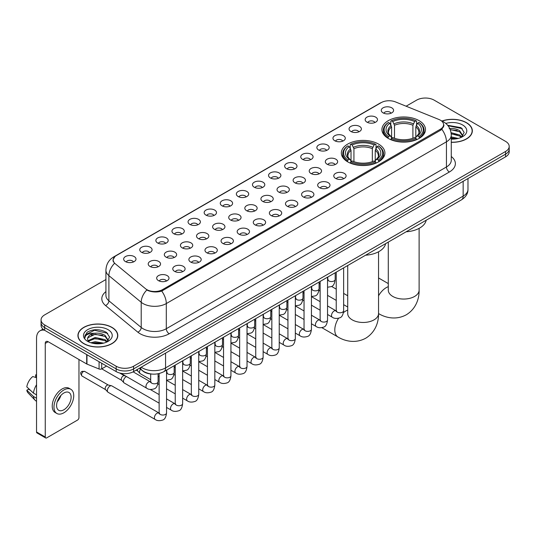 <?xml version="1.0" encoding="UTF-8"?>
<svg xmlns="http://www.w3.org/2000/svg" width="536" height="536" viewBox="0 0 536 536"><rect width="100%" height="100%" fill="white"/><g stroke="black" fill="none" stroke-linecap="round" stroke-linejoin="round"><path stroke-width="0.8" d="M378.53 144.077A21.782 12.576 0 0 0 354.792 141.35A21.782 12.576 0 0 0 341.345 152.968A21.782 12.576 0 0 0 347.73 161.859A21.782 12.576 0 0 0 371.468 164.586A21.782 12.576 0 0 0 384.915 152.968A21.782 12.576 0 0 0 378.53 144.077M419.105 120.654A21.782 12.576 0 0 0 395.367 117.927A21.782 12.576 0 0 0 381.92 129.544A21.782 12.576 0 0 0 388.298 138.435A21.782 12.576 0 0 0 412.037 141.162A21.782 12.576 0 0 0 425.483 129.544A21.782 12.576 0 0 0 419.105 120.654M366.966 122.161A6.164 3.558 180 0 1 365.746 121.156A6.164 3.558 180 0 1 367.783 116.734A6.164 3.558 180 0 1 375.682 117.129A6.164 3.558 180 0 1 376.909 121.156A6.164 3.558 180 0 1 366.966 122.161M374.932 122.53A3.698 2.137 0 0 0 373.94 121.491A3.698 2.137 0 0 0 370.296 120.948A3.698 2.137 0 0 0 367.716 122.53M350.866 131.461A6.164 3.558 180 0 1 349.646 130.449A6.164 3.558 180 0 1 351.683 126.027A6.164 3.558 180 0 1 359.582 126.422A6.164 3.558 180 0 1 360.808 130.449A6.164 3.558 180 0 1 350.866 131.461M358.832 131.829A3.698 2.137 0 0 0 357.84 130.784A3.698 2.137 0 0 0 354.195 130.248A3.698 2.137 0 0 0 351.616 131.829M334.766 140.754A6.164 3.558 180 0 1 333.546 139.749A6.164 3.558 180 0 1 335.583 135.32A6.164 3.558 180 0 1 343.482 135.722A6.164 3.558 180 0 1 344.708 139.749A6.164 3.558 180 0 1 334.766 140.754M342.732 141.122A3.698 2.137 0 0 0 341.74 140.084A3.698 2.137 0 0 0 338.095 139.541A3.698 2.137 0 0 0 335.516 141.122M318.665 150.047A6.164 3.558 180 0 1 317.446 149.042A6.164 3.558 180 0 1 319.483 144.62A6.164 3.558 180 0 1 327.382 145.015A6.164 3.558 180 0 1 328.608 149.042A6.164 3.558 180 0 1 318.665 150.047M326.632 150.415A3.698 2.137 0 0 0 325.64 149.376A3.698 2.137 0 0 0 321.995 148.834A3.698 2.137 0 0 0 319.416 150.415M302.565 159.346A6.164 3.558 180 0 1 301.346 158.334A6.164 3.558 180 0 1 303.383 153.912A6.164 3.558 180 0 1 311.282 154.308A6.164 3.558 180 0 1 312.508 158.334A6.164 3.558 180 0 1 302.565 159.346M310.532 159.715A3.698 2.137 0 0 0 309.54 158.669A3.698 2.137 0 0 0 305.895 158.133A3.698 2.137 0 0 0 303.316 159.715M286.465 168.639A6.164 3.558 180 0 1 285.246 167.634A6.164 3.558 180 0 1 287.283 163.205A6.164 3.558 180 0 1 295.182 163.607A6.164 3.558 180 0 1 296.408 167.634A6.164 3.558 180 0 1 286.465 168.639M294.432 169.008A3.698 2.137 0 0 0 293.44 167.969A3.698 2.137 0 0 0 289.795 167.426A3.698 2.137 0 0 0 287.216 169.008M270.365 177.932A6.164 3.558 180 0 1 269.146 176.927A6.164 3.558 180 0 1 271.183 172.505A6.164 3.558 180 0 1 279.089 172.9A6.164 3.558 180 0 1 280.308 176.927A6.164 3.558 180 0 1 270.365 177.932M278.331 178.3A3.698 2.137 0 0 0 277.34 177.262A3.698 2.137 0 0 0 273.695 176.719A3.698 2.137 0 0 0 271.115 178.3M254.265 187.232A6.164 3.558 180 0 1 253.046 186.22A6.164 3.558 180 0 1 255.082 181.798A6.164 3.558 180 0 1 262.988 182.193A6.164 3.558 180 0 1 264.208 186.22A6.164 3.558 180 0 1 254.265 187.232M262.231 187.6A3.698 2.137 0 0 0 261.24 186.555A3.698 2.137 0 0 0 257.595 186.019A3.698 2.137 0 0 0 255.015 187.6M238.165 196.524A6.164 3.558 180 0 1 236.946 195.519A6.164 3.558 180 0 1 238.982 191.091A6.164 3.558 180 0 1 246.888 191.493A6.164 3.558 180 0 1 248.108 195.519A6.164 3.558 180 0 1 238.165 196.524M246.131 196.893A3.698 2.137 0 0 0 245.14 195.854A3.698 2.137 0 0 0 241.495 195.312A3.698 2.137 0 0 0 238.915 196.893M222.065 205.817A6.164 3.558 180 0 1 220.845 204.812A6.164 3.558 180 0 1 222.889 200.39A6.164 3.558 180 0 1 230.788 200.786A6.164 3.558 180 0 1 232.008 204.812A6.164 3.558 180 0 1 222.065 205.817M230.031 206.186A3.698 2.137 0 0 0 229.04 205.147A3.698 2.137 0 0 0 225.395 204.605A3.698 2.137 0 0 0 222.815 206.186M205.965 215.117A6.164 3.558 180 0 1 204.745 214.105A6.164 3.558 180 0 1 206.789 209.683A6.164 3.558 180 0 1 214.688 210.079A6.164 3.558 180 0 1 215.907 214.105A6.164 3.558 180 0 1 205.965 215.117M213.938 215.485A3.698 2.137 0 0 0 212.939 214.447A3.698 2.137 0 0 0 209.295 213.904A3.698 2.137 0 0 0 206.715 215.485M189.865 224.41A6.164 3.558 180 0 1 188.645 223.405A6.164 3.558 180 0 1 190.689 218.983A6.164 3.558 180 0 1 198.588 219.378A6.164 3.558 180 0 1 199.807 223.405A6.164 3.558 180 0 1 189.865 224.41M197.838 224.778A3.698 2.137 0 0 0 196.839 223.74A3.698 2.137 0 0 0 193.195 223.197A3.698 2.137 0 0 0 190.615 224.778M173.765 233.703A6.164 3.558 180 0 1 172.545 232.698A6.164 3.558 180 0 1 174.589 228.276A6.164 3.558 180 0 1 182.488 228.671A6.164 3.558 180 0 1 183.707 232.698A6.164 3.558 180 0 1 173.765 233.703M181.738 234.071A3.698 2.137 0 0 0 180.739 233.033A3.698 2.137 0 0 0 177.101 232.49A3.698 2.137 0 0 0 174.515 234.071M157.664 243.002A6.164 3.558 180 0 1 156.445 241.991A6.164 3.558 180 0 1 158.489 237.569A6.164 3.558 180 0 1 166.388 237.964A6.164 3.558 180 0 1 167.607 241.991A6.164 3.558 180 0 1 157.664 243.002M165.637 243.371A3.698 2.137 0 0 0 164.639 242.332A3.698 2.137 0 0 0 161.001 241.79A3.698 2.137 0 0 0 158.415 243.371M141.564 252.295A6.164 3.558 180 0 1 140.345 251.29A6.164 3.558 180 0 1 142.388 246.868A6.164 3.558 180 0 1 150.288 247.264A6.164 3.558 180 0 1 151.507 251.29A6.164 3.558 180 0 1 141.564 252.295M149.537 252.664A3.698 2.137 0 0 0 148.539 251.625A3.698 2.137 0 0 0 144.901 251.083A3.698 2.137 0 0 0 142.321 252.664M125.464 261.588A6.164 3.558 180 0 1 124.245 260.583A6.164 3.558 180 0 1 126.288 256.161A6.164 3.558 180 0 1 134.188 256.556A6.164 3.558 180 0 1 135.407 260.583A6.164 3.558 180 0 1 125.464 261.588M133.437 261.963A3.698 2.137 0 0 0 132.439 260.918A3.698 2.137 0 0 0 128.801 260.375A3.698 2.137 0 0 0 126.221 261.963M383.066 112.868A6.164 3.558 180 0 1 381.846 111.863A6.164 3.558 180 0 1 383.883 107.434A6.164 3.558 180 0 1 391.783 107.837A6.164 3.558 180 0 1 393.009 111.863A6.164 3.558 180 0 1 383.066 112.868M391.032 113.237A3.698 2.137 0 0 0 390.041 112.198A3.698 2.137 0 0 0 386.396 111.656A3.698 2.137 0 0 0 383.816 113.237M327.121 164.224A6.164 3.558 180 0 1 325.901 163.219A6.164 3.558 180 0 1 327.945 158.797A6.164 3.558 180 0 1 335.844 159.192A6.164 3.558 180 0 1 337.064 163.219A6.164 3.558 180 0 1 327.121 164.224M335.094 164.592A3.698 2.137 0 0 0 334.096 163.554A3.698 2.137 0 0 0 330.457 163.011A3.698 2.137 0 0 0 327.871 164.592M311.021 173.523A6.164 3.558 180 0 1 309.801 172.512A6.164 3.558 180 0 1 311.845 168.09A6.164 3.558 180 0 1 319.744 168.485A6.164 3.558 180 0 1 320.964 172.512A6.164 3.558 180 0 1 311.021 173.523M318.994 173.892A3.698 2.137 0 0 0 317.995 172.853A3.698 2.137 0 0 0 314.357 172.311A3.698 2.137 0 0 0 311.771 173.892M294.921 182.816A6.164 3.558 180 0 1 293.701 181.811A6.164 3.558 180 0 1 295.745 177.389A6.164 3.558 180 0 1 303.644 177.785A6.164 3.558 180 0 1 304.863 181.811A6.164 3.558 180 0 1 294.921 182.816M302.894 183.185A3.698 2.137 0 0 0 301.895 182.146A3.698 2.137 0 0 0 298.257 181.604A3.698 2.137 0 0 0 295.678 183.185M278.82 192.109A6.164 3.558 180 0 1 277.601 191.104A6.164 3.558 180 0 1 279.645 186.682A6.164 3.558 180 0 1 287.544 187.077A6.164 3.558 180 0 1 288.763 191.104A6.164 3.558 180 0 1 278.82 192.109M286.794 192.478A3.698 2.137 0 0 0 285.795 191.439A3.698 2.137 0 0 0 282.157 190.896A3.698 2.137 0 0 0 279.578 192.478M262.72 201.409A6.164 3.558 180 0 1 261.501 200.397A6.164 3.558 180 0 1 263.545 195.975A6.164 3.558 180 0 1 271.444 196.37A6.164 3.558 180 0 1 272.663 200.397A6.164 3.558 180 0 1 262.72 201.409M270.693 201.777A3.698 2.137 0 0 0 269.695 200.739A3.698 2.137 0 0 0 266.057 200.196A3.698 2.137 0 0 0 263.478 201.777M246.627 210.702A6.164 3.558 180 0 1 245.401 209.697A6.164 3.558 180 0 1 247.444 205.275A6.164 3.558 180 0 1 255.344 205.67A6.164 3.558 180 0 1 256.563 209.697A6.164 3.558 180 0 1 246.627 210.702M254.593 211.07A3.698 2.137 0 0 0 253.602 210.032A3.698 2.137 0 0 0 249.957 209.489A3.698 2.137 0 0 0 247.377 211.07M230.527 219.995A6.164 3.558 180 0 1 229.301 218.99A6.164 3.558 180 0 1 231.344 214.568A6.164 3.558 180 0 1 239.244 214.963A6.164 3.558 180 0 1 240.463 218.99A6.164 3.558 180 0 1 230.527 219.995M238.493 220.37A3.698 2.137 0 0 0 237.502 219.325A3.698 2.137 0 0 0 233.857 218.782A3.698 2.137 0 0 0 231.277 220.37M214.427 229.294A6.164 3.558 180 0 1 213.201 228.289A6.164 3.558 180 0 1 215.244 223.86A6.164 3.558 180 0 1 223.144 224.262A6.164 3.558 180 0 1 224.363 228.289A6.164 3.558 180 0 1 214.427 229.294M222.393 229.663A3.698 2.137 0 0 0 221.401 228.624A3.698 2.137 0 0 0 217.757 228.081A3.698 2.137 0 0 0 215.177 229.663M198.327 238.587A6.164 3.558 180 0 1 197.101 237.582A6.164 3.558 180 0 1 199.144 233.16A6.164 3.558 180 0 1 207.043 233.555A6.164 3.558 180 0 1 208.263 237.582A6.164 3.558 180 0 1 198.327 238.587M206.293 238.956A3.698 2.137 0 0 0 205.301 237.917A3.698 2.137 0 0 0 201.657 237.374A3.698 2.137 0 0 0 199.077 238.956M182.227 247.88A6.164 3.558 180 0 1 181 246.875A6.164 3.558 180 0 1 183.044 242.453A6.164 3.558 180 0 1 190.943 242.848A6.164 3.558 180 0 1 192.163 246.875A6.164 3.558 180 0 1 182.227 247.88M190.193 248.255A3.698 2.137 0 0 0 189.201 247.21A3.698 2.137 0 0 0 185.556 246.674A3.698 2.137 0 0 0 182.977 248.255M166.126 257.18A6.164 3.558 180 0 1 164.9 256.175A6.164 3.558 180 0 1 166.944 251.746A6.164 3.558 180 0 1 174.843 252.148A6.164 3.558 180 0 1 176.063 256.175A6.164 3.558 180 0 1 166.126 257.18M174.093 257.548A3.698 2.137 0 0 0 173.101 256.51A3.698 2.137 0 0 0 169.456 255.967A3.698 2.137 0 0 0 166.877 257.548M150.026 266.472A6.164 3.558 180 0 1 148.8 265.467A6.164 3.558 180 0 1 150.844 261.045A6.164 3.558 180 0 1 158.743 261.441A6.164 3.558 180 0 1 159.963 265.467A6.164 3.558 180 0 1 150.026 266.472M157.993 266.841A3.698 2.137 0 0 0 157.001 265.802A3.698 2.137 0 0 0 153.356 265.26A3.698 2.137 0 0 0 150.777 266.841M335.583 178.401A6.164 3.558 180 0 1 334.357 177.396A6.164 3.558 180 0 1 336.4 172.974A6.164 3.558 180 0 1 344.3 173.369A6.164 3.558 180 0 1 345.519 177.396A6.164 3.558 180 0 1 335.583 178.401M343.549 178.776A3.698 2.137 0 0 0 342.558 177.731A3.698 2.137 0 0 0 338.913 177.188A3.698 2.137 0 0 0 336.333 178.776M319.483 187.701A6.164 3.558 180 0 1 318.257 186.696A6.164 3.558 180 0 1 320.3 182.267A6.164 3.558 180 0 1 328.2 182.669A6.164 3.558 180 0 1 329.419 186.696A6.164 3.558 180 0 1 319.483 187.701M327.449 188.069A3.698 2.137 0 0 0 326.458 187.03A3.698 2.137 0 0 0 322.813 186.488A3.698 2.137 0 0 0 320.233 188.069M303.383 196.993A6.164 3.558 180 0 1 302.157 195.988A6.164 3.558 180 0 1 304.2 191.566A6.164 3.558 180 0 1 312.099 191.962A6.164 3.558 180 0 1 313.319 195.988A6.164 3.558 180 0 1 303.383 196.993M311.349 197.362A3.698 2.137 0 0 0 310.357 196.323A3.698 2.137 0 0 0 306.713 195.781A3.698 2.137 0 0 0 304.133 197.362M287.283 206.286A6.164 3.558 180 0 1 286.057 205.281A6.164 3.558 180 0 1 288.1 200.859A6.164 3.558 180 0 1 295.999 201.255A6.164 3.558 180 0 1 297.225 205.281A6.164 3.558 180 0 1 287.283 206.286M295.249 206.662A3.698 2.137 0 0 0 294.257 205.616A3.698 2.137 0 0 0 290.613 205.08A3.698 2.137 0 0 0 288.033 206.662M271.183 215.586A6.164 3.558 180 0 1 269.956 214.581A6.164 3.558 180 0 1 272 210.152A6.164 3.558 180 0 1 279.899 210.554A6.164 3.558 180 0 1 281.125 214.581A6.164 3.558 180 0 1 271.183 215.586M279.149 215.954A3.698 2.137 0 0 0 278.157 214.916A3.698 2.137 0 0 0 274.512 214.373A3.698 2.137 0 0 0 271.933 215.954M255.082 224.879A6.164 3.558 180 0 1 253.856 223.874A6.164 3.558 180 0 1 255.9 219.452A6.164 3.558 180 0 1 263.799 219.847A6.164 3.558 180 0 1 265.025 223.874A6.164 3.558 180 0 1 255.082 224.879M263.049 225.247A3.698 2.137 0 0 0 262.057 224.209A3.698 2.137 0 0 0 258.412 223.666A3.698 2.137 0 0 0 255.833 225.247M238.982 234.178A6.164 3.558 180 0 1 237.756 233.167A6.164 3.558 180 0 1 239.8 228.745A6.164 3.558 180 0 1 247.699 229.14A6.164 3.558 180 0 1 248.925 233.167A6.164 3.558 180 0 1 238.982 234.178M246.949 234.547A3.698 2.137 0 0 0 245.957 233.502A3.698 2.137 0 0 0 242.312 232.966A3.698 2.137 0 0 0 239.733 234.547M222.882 243.471A6.164 3.558 180 0 1 221.656 242.466A6.164 3.558 180 0 1 223.7 238.038A6.164 3.558 180 0 1 231.599 238.44A6.164 3.558 180 0 1 232.825 242.466A6.164 3.558 180 0 1 222.882 243.471M230.849 243.84A3.698 2.137 0 0 0 229.857 242.801A3.698 2.137 0 0 0 226.212 242.259A3.698 2.137 0 0 0 223.633 243.84M206.782 252.764A6.164 3.558 180 0 1 205.556 251.759A6.164 3.558 180 0 1 207.6 247.337A6.164 3.558 180 0 1 215.499 247.733A6.164 3.558 180 0 1 216.725 251.759A6.164 3.558 180 0 1 206.782 252.764M214.748 253.133A3.698 2.137 0 0 0 213.757 252.094A3.698 2.137 0 0 0 210.112 251.552A3.698 2.137 0 0 0 207.532 253.133M190.682 262.064A6.164 3.558 180 0 1 189.456 261.052A6.164 3.558 180 0 1 191.499 256.63A6.164 3.558 180 0 1 199.399 257.025A6.164 3.558 180 0 1 200.625 261.052A6.164 3.558 180 0 1 190.682 262.064M198.648 262.432A3.698 2.137 0 0 0 197.657 261.387A3.698 2.137 0 0 0 194.012 260.851A3.698 2.137 0 0 0 191.432 262.432M174.582 271.357A6.164 3.558 180 0 1 173.356 270.352A6.164 3.558 180 0 1 175.399 265.923A6.164 3.558 180 0 1 183.299 266.325A6.164 3.558 180 0 1 184.525 270.352A6.164 3.558 180 0 1 174.582 271.357M182.548 271.725A3.698 2.137 0 0 0 181.557 270.687A3.698 2.137 0 0 0 177.912 270.144A3.698 2.137 0 0 0 175.332 271.725M158.482 280.65A6.164 3.558 180 0 1 157.256 279.645A6.164 3.558 180 0 1 159.299 275.223A6.164 3.558 180 0 1 167.199 275.618A6.164 3.558 180 0 1 168.425 279.645A6.164 3.558 180 0 1 158.482 280.65M166.448 281.018A3.698 2.137 0 0 0 165.457 279.98A3.698 2.137 0 0 0 161.812 279.437A3.698 2.137 0 0 0 159.232 281.018M438.863 119.448A11.095 6.405 180 0 1 440.344 120.165A11.095 6.405 180 0 1 443.594 124.694A11.095 6.405 180 0 1 440.344 129.23L162.522 289.628A11.095 6.405 180 0 1 145.584 288.77L115.186 263.705A11.095 6.405 180 0 1 113.176 260.034A11.095 6.405 180 0 1 116.426 255.505L381.237 102.617A11.095 6.405 180 0 1 395.447 101.9L438.863 119.448M152.077 374.074A12.328 7.115 180 0 1 142.837 371.059L139.414 368.239M451.265 142.308A19.933 11.511 0 0 0 472.337 130.824A19.933 11.511 0 0 0 466.501 122.684A19.933 11.511 0 0 0 441.945 121.022M111.957 327.382A19.933 11.511 0 0 0 90.229 324.883A19.933 11.511 0 0 0 77.928 335.516A19.933 11.511 0 0 0 83.763 343.656A19.933 11.511 0 0 0 105.485 346.149A19.933 11.511 0 0 0 117.793 335.516A19.933 11.511 0 0 0 111.957 327.382M444.029 125.163L441.858 129.337L440.78 130.127L161.704 291.082C157.068 292.415 152.505 292.247 148.023 290.586L146.824 290.003A14.385 9.621 129.5 0 0 141.209 302.284L108.895 275.645A16.442 9.494 180 0 1 105.92 270.198L105.92 295.363A16.442 9.494 0 0 0 108.895 300.81L141.209 327.456A16.442 9.494 0 0 0 143.052 328.722A16.442 9.494 0 0 0 166.301 328.722L446.448 166.977A16.442 9.494 0 0 0 451.265 160.264L451.265 135.099A16.442 9.494 180 0 1 446.448 141.812A14.385 8.308 -120 0 0 441.858 129.337M105.92 279.524L44.676 314.88A12.328 7.115 0 0 0 41.064 319.912L41.064 325.285A12.328 7.115 0 0 0 44.676 330.317L116.165 371.589L116.165 368.909A12.328 7.115 0 0 0 133.605 368.909L505.589 154.14A12.328 7.115 0 0 0 509.2 149.109A12.328 7.115 0 0 1 505.589 154.14L133.605 368.909A12.328 7.115 0 0 1 116.165 368.909L44.676 327.63L116.165 368.909L116.165 366.222A12.328 7.115 0 0 0 133.605 366.222L505.589 151.46A12.328 7.115 0 0 0 509.2 146.422A12.328 7.115 0 0 0 505.589 141.39L434.1 100.118A12.328 7.115 0 0 0 416.66 100.118L406.114 106.208M41.064 322.598A12.328 7.115 0 0 0 44.676 327.63A12.328 7.115 0 0 1 41.064 322.598M451.265 156.505A20.549 11.866 180 0 1 449.356 172.009L169.202 333.754A20.549 11.866 180 0 1 140.144 333.754A20.549 11.866 180 0 1 137.839 332.173L105.525 305.527A4.107 2.747 -50.5 0 0 108.895 300.81L108.895 275.645A14.385 9.621 129.5 0 1 114.469 263.404L112.895 260.027L114.925 256.57M41.064 319.912A12.328 7.115 0 0 0 44.676 324.943L116.165 366.222M116.165 371.589A12.328 7.115 0 0 0 133.605 371.589L505.589 156.827A12.328 7.115 0 0 0 509.2 151.795L509.2 146.422M451.265 142.194A19.725 11.39 0 0 0 472.136 130.824A19.725 11.39 0 0 0 466.353 122.764A19.725 11.39 0 0 0 442.12 121.103M451.265 136.935L458.193 138.422M451.265 138L456.424 138.797M451.071 132.673L459.674 134.992L461.784 137.008M451.205 133.739L459.674 136.057L461.235 137.377M449.175 128.546C453.114 128.131 456.618 128.861 459.674 130.73L462.682 135.461L462.608 136.245M450.193 129.511L459.674 131.796L462.648 135.997M451.265 139.099A14.385 8.308 0 0 0 462.581 136.693A14.385 8.308 0 0 0 462.575 124.948A14.385 8.308 0 0 0 445.805 123.441M461.409 137.296L464.169 132.439L461.014 127.655L447.64 125.277M447.995 125.705L462.287 128.667M450.28 129.746L457.148 130.523M451.225 133.98L457.148 134.784M451.265 138.241L456.27 138.824M83.911 343.569A19.725 11.39 0 0 0 105.411 346.042A19.725 11.39 0 0 0 117.585 335.516A19.725 11.39 0 0 0 111.81 327.463A19.725 11.39 0 0 0 90.309 324.997A19.725 11.39 0 0 0 78.129 335.516A19.725 11.39 0 0 0 83.911 343.569M90.845 342.765L95.2 341.7L103.642 343.12M92.547 343.234L95.2 342.765L101.874 343.489M106.858 341.995L109.625 337.131L106.47 332.347C99.709 328.856 93.264 328.816 87.127 332.226L84.755 336.568L84.983 337.961C85.117 334.833 88.333 333.265 94.624 333.245A10.278 5.929 0 0 0 87.582 338.873A10.278 5.929 0 0 0 88.085 340.702L95.2 337.439L105.123 339.683L107.24 341.7M88.427 341.265L95.2 338.504L105.123 340.755L106.684 342.075M94.624 333.245C98.57 332.829 102.068 333.553 105.123 335.422L108.131 340.159L108.064 340.943M87.589 338.987L87.938 337.727L95.2 334.243L105.123 336.487L108.098 340.688M88.085 340.702L89.311 342.196M108.031 329.647A14.385 8.308 0 0 0 87.69 329.647A14.385 8.308 0 0 0 87.69 341.392A14.385 8.308 0 0 0 108.031 341.392A14.385 8.308 0 0 0 108.031 329.647M84.762 336.662L85.204 334.906L94.47 330.27L107.736 333.365M91.288 335.121L94.47 334.531L102.604 335.221M91.288 339.382L94.47 338.792L102.604 339.482M92.822 343.295L101.719 343.516M387.903 138.208L388.493 136.647A19.564 11.296 0 0 1 388.493 122.443L389.833 123.22A17.675 10.204 0 0 0 389.833 135.869L391.166 136.626L391.595 138.214M391.595 137.564L391.595 126.938L389.833 123.22M390.811 124.901L390.811 121.096L391.394 120.761A19.564 11.296 0 0 1 416.003 120.761L414.656 121.538A17.675 10.204 0 0 0 392.741 121.538L394.496 125.263L394.496 138.255M412.901 138.255L412.901 125.263L414.656 121.538M406.154 231.78A22.606 13.052 0 0 0 426.174 220.222M390.811 139.333A20.388 11.772 0 0 0 416.586 139.333L416.003 138.328A19.564 11.296 0 0 1 391.394 138.328L390.811 139.682M416.586 139.682L416.586 139.333M388.493 122.443L387.903 122.778A20.388 11.772 0 0 0 383.314 130.215A20.388 11.772 0 0 0 387.903 137.658M416.003 120.761L416.586 121.096L416.586 124.901M391.394 138.328L392.741 137.551A17.675 10.204 0 0 0 414.656 137.551L416.003 138.328M389.833 135.869L388.493 136.647M392.741 121.538L391.394 120.761M391.166 125.504A15.805 9.125 0 0 0 391.166 136.626L391.24 136.673C388.995 134.502 388.077 133.029 388.493 132.251A15.209 8.777 0 0 1 391.595 126.938M419.494 137.658A20.388 11.772 0 0 0 424.083 130.215A20.388 11.772 0 0 0 419.494 122.778L418.911 122.443A19.564 11.296 0 0 1 418.911 136.647L419.494 138.208M418.911 136.647L417.564 135.869A17.675 10.204 0 0 0 417.564 123.22L418.911 122.443M417.564 123.22L415.809 126.938L415.809 137.564L416.238 136.626L417.564 135.869M415.809 126.938A15.209 8.777 0 0 1 418.904 132.251C419.32 133.035 418.408 134.509 416.164 136.673L416.238 136.626A15.805 9.125 0 0 0 416.238 125.504M415.809 138.214L415.809 137.564M347.335 161.631L347.918 160.07A19.564 11.296 0 0 1 347.918 145.866L349.264 146.643A17.675 10.204 0 0 0 349.264 159.293L350.591 160.05L351.026 161.638M351.026 160.988L351.026 150.361L349.264 146.643M350.243 148.325L350.243 144.519L350.825 144.184A19.564 11.296 0 0 1 375.435 144.184L374.088 144.961A17.675 10.204 0 0 0 352.172 144.961L353.928 148.686L353.928 161.678M372.332 161.678L372.332 148.686L374.088 144.961M365.586 255.203A22.606 13.052 0 0 0 385.598 243.645M350.243 162.756A20.388 11.772 0 0 0 376.017 162.756L375.435 161.751A19.564 11.296 0 0 1 350.825 161.751L350.243 163.105M376.017 163.105L376.017 162.756M347.918 145.866L347.335 146.201A20.388 11.772 0 0 0 342.745 153.638A20.388 11.772 0 0 0 347.335 161.081M375.435 144.184L376.017 144.519L376.017 148.325M350.825 161.751L352.172 160.974A17.675 10.204 0 0 0 374.088 160.974L375.435 161.751M349.264 159.293L347.918 160.07M352.172 144.961L350.825 144.184M350.591 148.928A15.805 9.125 0 0 0 350.591 160.05L350.671 160.096C348.42 157.926 347.509 156.452 347.924 155.674A15.209 8.777 0 0 1 351.026 150.361M378.925 161.081A20.388 11.772 0 0 0 383.515 153.638A20.388 11.772 0 0 0 378.925 146.201L378.342 145.866A19.564 11.296 0 0 1 378.342 160.07L378.925 161.631M378.342 160.07L376.996 159.293A17.675 10.204 0 0 0 376.996 146.643L378.342 145.866M376.996 146.643L375.24 150.361L375.24 160.988L375.669 160.05L376.996 159.293M375.24 150.361A15.209 8.777 0 0 1 378.336 155.674C378.751 156.458 377.833 157.932 375.595 160.096L375.669 160.05A15.805 9.125 0 0 0 375.669 148.928M375.24 161.638L375.24 160.988M150.683 379.682L140.325 373.706A3.698 2.137 -60 0 1 140.03 373.465A3.698 2.137 -60 0 1 139.561 372.011A3.698 2.137 -60 0 1 140.506 369.137M137.933 371.14A2.673 1.541 -60 0 1 137.719 370.966A2.673 1.541 -60 0 1 137.384 369.914A2.673 1.541 -60 0 1 137.43 369.378M159.138 403.159L124.231 382.999A3.698 2.137 -60 0 1 123.93 382.758A3.698 2.137 -60 0 1 123.461 381.304A3.698 2.137 -60 0 1 126.081 376.775A3.698 2.137 -60 0 1 126.516 376.567M121.833 380.433A2.673 1.541 -60 0 1 121.618 380.258A2.673 1.541 -60 0 1 121.283 379.207A2.673 1.541 -60 0 1 123.173 375.937A2.673 1.541 -60 0 1 124.251 375.703L125.518 375.991M166.542 370.121L166.542 412.901C166.033 417.196 164.699 419.594 162.549 420.097C159.494 421.041 157.035 420.834 155.179 419.46L108.131 392.298A3.698 2.137 -60 0 1 107.83 392.057A3.698 2.137 -60 0 1 107.361 390.603A3.698 2.137 -60 0 1 109.981 386.074A3.698 2.137 -60 0 1 111.468 385.752A3.698 2.137 -60 0 1 111.83 385.887L159.627 413.35M105.733 389.726A2.673 1.541 -60 0 1 105.518 389.558A2.673 1.541 -60 0 1 105.183 388.506A2.673 1.541 -60 0 1 107.073 385.23A2.673 1.541 -60 0 1 108.151 385.002L111.468 385.752M101.706 363.24L101.706 368.862L106.577 366.055M44.535 330.236A16.442 9.494 -120 0 0 39.945 330.846A16.442 9.494 -120 0 0 36.542 338.37L36.542 431.996L45.258 437.028L45.258 343.402A4.107 2.372 60 0 1 46.109 341.519A4.107 2.372 60 0 1 48.166 341.727L86.691 363.964L86.691 354.571M45.258 437.028A2.057 1.186 120 0 0 45.681 437.966L36.964 432.934A2.057 1.186 -60 0 1 36.542 431.996M45.681 437.966A2.057 1.186 120 0 0 46.712 437.865L77.519 420.083A2.057 1.186 120 0 0 78.966 417.564L78.966 359.509M101.706 368.862A2.057 1.186 180 0 1 99.08 368.996L86.966 364.098A2.057 1.186 180 0 1 86.691 363.964M63.858 409.779A10.278 5.929 120 0 0 70.571 400.727A10.278 5.929 120 0 0 68.997 392.493A10.278 5.929 120 0 0 63.858 393.002A10.278 5.929 120 0 0 57.144 402.054A10.278 5.929 120 0 0 58.719 410.288A10.278 5.929 120 0 0 63.858 409.779M57.218 401.812A10.278 5.929 120 0 0 60.903 395.427M36.542 375.14L35.671 374.878L35.671 376.942L36.542 377.445M70.846 389.29L69.104 388.285A13.976 8.067 120 0 0 62.116 388.975A13.976 8.067 120 0 0 52.984 401.29A13.976 8.067 120 0 0 55.128 412.486L56.87 413.49A13.976 8.067 120 0 0 63.858 412.8A13.976 8.067 120 0 0 72.983 400.486A13.976 8.067 120 0 0 70.846 389.29A13.976 8.067 120 0 0 63.858 389.98A13.976 8.067 120 0 0 54.726 402.295A13.976 8.067 120 0 0 56.87 413.49M36.542 384.748A13.561 7.832 120 0 0 33.453 393.102L26.8 386.878A10.687 6.171 120 0 1 32.763 376.553L36.542 377.699M36.542 394.885L33.453 393.102M30.398 390.248L28.589 389.203L26.8 390.235L33.453 396.459L36.542 398.241M33.453 396.459A13.561 7.832 120 0 0 35.128 400.251A13.561 7.832 120 0 0 36.153 401.055L36.542 401.276M36.542 374.63A10.687 6.171 120 0 0 35.671 374.878M26.8 390.235A10.687 6.171 120 0 0 28.066 392.895L35.128 400.251M162.522 289.628L162.522 290.76M440.344 129.23L440.344 130.382M169.202 333.754A4.107 2.372 60 0 1 166.301 328.722L166.301 303.557A16.442 9.494 180 0 1 143.052 303.557A16.442 9.494 180 0 1 141.209 302.284L141.209 327.456A4.107 2.747 -50.5 0 1 137.839 332.173M451.265 135.099C450.984 129.189 448.391 124.754 443.473 121.799L441.396 120.794A14.385 6.734 112 0 0 441.202 120.721M161.704 291.082A14.385 8.308 60 0 1 166.301 303.557L446.448 141.812L446.448 166.977A4.107 2.372 60 0 0 449.356 172.009M115.207 256.342A14.385 8.308 -120 0 0 113.712 256.898C108.795 259.853 106.195 264.288 105.92 270.198M113.712 256.898L380.031 103.147A14.385 8.308 60 0 1 381.116 102.684M105.525 305.527A20.549 11.866 180 0 1 105.92 291.604M133.605 366.222L133.605 371.589M505.589 151.46L505.589 156.827M44.676 324.943L44.676 330.317M141.216 367.193A16.442 9.494 0 0 0 142.321 367.897A16.442 9.494 0 0 0 165.57 367.897L463.158 196.089A16.442 9.494 0 0 0 467.975 189.375C468.096 193.456 465.925 196.947 461.456 199.854L163.869 371.662A8.221 4.744 60 0 0 165.57 367.897L165.57 353.137M463.158 181.322L463.158 196.089A8.221 4.744 60 0 1 461.456 199.854M140.553 367.582A8.221 5.501 129.5 0 0 141.986 370.255L139.487 368.192M419.112 228.356L419.112 290.15A15.41 8.898 180 0 1 414.596 296.442A15.41 8.898 180 0 1 392.801 296.442A15.41 8.898 180 0 1 388.285 290.15L388.325 290.753M378.543 295.792A15.41 8.898 -60 0 1 386.262 287.631A15.41 8.898 -60 0 1 388.285 286.686M419.112 290.15C419.32 297.889 416.445 308.575 406.301 314.786C395.849 320.468 385.156 317.614 378.557 313.567L378.543 313.553A15.41 8.898 -60 0 1 378.543 313.553A15.41 8.898 180 0 1 374.028 319.865A15.41 8.898 180 0 1 352.232 319.865A15.41 8.898 180 0 1 347.717 313.573L347.757 314.176M412.901 125.263A15.209 8.777 0 0 0 394.496 125.263M413.33 123.829A15.805 9.125 0 0 0 394.067 123.829M343.455 312.615A15.41 8.898 -60 0 1 345.693 311.054A15.41 8.898 -60 0 1 347.717 310.103M378.543 251.779L378.543 313.573C378.751 321.312 375.877 331.998 365.726 338.209C355.281 343.891 344.588 341.037 337.988 336.99A15.41 8.898 -60 0 1 338.551 318.257M372.332 148.686A15.209 8.777 0 0 0 353.928 148.686M372.761 147.253A15.805 9.125 0 0 0 353.499 147.253M343.636 267.873L343.636 310.652A3.698 2.137 180 0 1 342.383 312.254A3.698 2.137 180 0 1 337.325 312.16A3.698 2.137 180 0 1 336.24 310.652L336.119 311.45L336.454 311.175M343.636 310.652C343.134 314.947 341.8 317.346 339.65 317.848C336.595 318.793 334.136 318.585 332.28 317.212A3.698 2.137 -60 0 1 331.71 314.25A3.698 2.137 -60 0 1 334.129 310.987A3.698 2.137 -60 0 1 334.29 310.9A3.698 2.137 -60 0 1 335.978 310.806L336.729 311.101M327.536 277.172L327.536 319.945A3.698 2.137 180 0 1 326.283 321.553A3.698 2.137 180 0 1 321.225 321.459A3.698 2.137 180 0 1 320.139 319.945L320.019 320.749L320.354 320.474M327.536 319.945C327.034 324.247 325.7 326.645 323.55 327.148C320.495 328.092 318.036 327.878 316.18 326.504A3.698 2.137 -60 0 1 315.61 323.543A3.698 2.137 -60 0 1 318.029 320.287A3.698 2.137 -60 0 1 318.19 320.193A3.698 2.137 -60 0 1 319.878 320.099L320.629 320.394M311.436 286.465L311.436 329.245A3.698 2.137 180 0 1 310.183 330.846A3.698 2.137 180 0 1 305.125 330.752A3.698 2.137 180 0 1 304.039 329.245L303.919 330.042L304.254 329.767M311.436 329.245C310.934 333.539 309.6 335.938 307.45 336.44C304.394 337.385 301.935 337.171 300.08 335.804A3.698 2.137 -60 0 1 299.51 332.836A3.698 2.137 -60 0 1 301.929 329.58A3.698 2.137 -60 0 1 302.09 329.493A3.698 2.137 -60 0 1 303.778 329.399L304.528 329.694M295.336 295.758L295.336 338.538A3.698 2.137 180 0 1 294.083 340.139A3.698 2.137 180 0 1 289.025 340.052A3.698 2.137 180 0 1 287.939 338.538L287.825 339.335L288.154 339.067M295.336 338.538C294.834 342.832 293.5 345.231 291.35 345.733C288.294 346.685 285.835 346.47 283.98 345.097A3.698 2.137 -60 0 1 283.41 342.135A3.698 2.137 -60 0 1 285.829 338.873A3.698 2.137 -60 0 1 285.99 338.786A3.698 2.137 -60 0 1 287.678 338.692L288.428 338.987M279.236 305.058L279.236 347.831A3.698 2.137 180 0 1 277.983 349.438A3.698 2.137 180 0 1 272.925 349.345A3.698 2.137 180 0 1 271.839 347.831L271.725 348.635L272.054 348.36M279.236 347.831C278.733 352.132 277.4 354.531 275.249 355.033C272.194 355.978 269.735 355.763 267.879 354.39A3.698 2.137 -60 0 1 267.31 351.428A3.698 2.137 -60 0 1 269.729 348.172A3.698 2.137 -60 0 1 269.889 348.078A3.698 2.137 -60 0 1 271.578 347.985L272.328 348.286M263.136 314.351L263.136 357.13A3.698 2.137 180 0 1 261.883 358.731A3.698 2.137 180 0 1 256.824 358.638A3.698 2.137 180 0 1 255.739 357.13L255.625 357.927L255.953 357.653M263.136 357.13C262.633 361.425 261.3 363.823 259.149 364.326C256.094 365.271 253.635 365.056 251.779 363.689A3.698 2.137 -60 0 1 251.21 360.721A3.698 2.137 -60 0 1 253.629 357.465A3.698 2.137 -60 0 1 253.789 357.378A3.698 2.137 -60 0 1 255.478 357.284L256.228 357.579M247.036 323.644L247.036 366.423A3.698 2.137 180 0 1 245.783 368.024A3.698 2.137 180 0 1 240.724 367.937A3.698 2.137 180 0 1 239.639 366.423L239.525 367.22L239.853 366.952M247.036 366.423C246.533 370.718 245.2 373.116 243.049 373.619C239.994 374.57 237.535 374.356 235.679 372.982A3.698 2.137 -60 0 1 235.11 370.021A3.698 2.137 -60 0 1 237.528 366.758A3.698 2.137 -60 0 1 237.689 366.671A3.698 2.137 -60 0 1 239.378 366.577L240.128 366.872M230.936 332.943L230.936 375.723A3.698 2.137 180 0 1 229.683 377.324A3.698 2.137 180 0 1 224.624 377.23A3.698 2.137 180 0 1 223.539 375.723L223.425 376.52L223.753 376.245M230.936 375.723C230.433 380.017 229.1 382.416 226.949 382.918C223.894 383.863 221.435 383.649 219.579 382.275A3.698 2.137 -60 0 1 219.01 379.314A3.698 2.137 -60 0 1 221.428 376.058A3.698 2.137 -60 0 1 221.589 375.964A3.698 2.137 -60 0 1 223.278 375.87L224.028 376.172M214.835 342.236L214.835 385.016A3.698 2.137 180 0 1 213.589 386.617A3.698 2.137 180 0 1 208.524 386.523A3.698 2.137 180 0 1 207.439 385.016L207.325 385.813L207.653 385.538M214.835 385.016C214.333 389.31 213 391.709 210.849 392.211C207.794 393.156 205.335 392.942 203.479 391.575A3.698 2.137 -60 0 1 202.91 388.607A3.698 2.137 -60 0 1 205.328 385.351A3.698 2.137 -60 0 1 205.489 385.263A3.698 2.137 -60 0 1 207.177 385.17L207.928 385.464M198.742 351.529L198.742 394.308A3.698 2.137 180 0 1 197.489 395.91A3.698 2.137 180 0 1 192.424 395.823A3.698 2.137 180 0 1 191.339 394.308L191.225 395.106L191.553 394.838M198.742 394.308C198.233 398.603 196.9 401.002 194.749 401.504C191.694 402.456 189.235 402.241 187.379 400.868A3.698 2.137 -60 0 1 186.809 397.906A3.698 2.137 -60 0 1 189.228 394.643A3.698 2.137 -60 0 1 189.389 394.556A3.698 2.137 -60 0 1 191.077 394.463L191.828 394.757M182.642 360.828L182.642 403.608A3.698 2.137 180 0 1 181.389 405.209A3.698 2.137 180 0 1 176.324 405.115A3.698 2.137 180 0 1 175.239 403.608L175.125 404.405L175.453 404.131M182.642 403.608C182.133 407.903 180.8 410.301 178.649 410.804C175.594 411.748 173.135 411.534 171.279 410.167A3.698 2.137 -60 0 1 170.709 407.199A3.698 2.137 -60 0 1 173.128 403.943A3.698 2.137 -60 0 1 173.289 403.849A3.698 2.137 -60 0 1 174.977 403.755L175.728 404.057M83.415 371.575A2.673 1.541 -60 0 1 84.748 371.441L82.082 371.441A2.673 1.541 60 0 1 83.415 371.575A2.673 1.541 -60 0 0 81.673 373.927A2.673 1.541 -60 0 0 82.082 376.071L105.619 389.659M166.542 412.901A3.698 2.137 180 0 1 165.289 414.502A3.698 2.137 180 0 1 160.224 414.408A3.698 2.137 180 0 1 159.138 412.901L159.025 413.698L159.353 413.423M155.179 419.46A3.698 2.137 -60 0 1 154.609 416.492A3.698 2.137 -60 0 1 157.028 413.236A3.698 2.137 -60 0 1 157.195 413.149A3.698 2.137 -60 0 1 158.877 413.055M335.181 272.757L335.181 279.43A3.698 2.137 180 0 1 333.928 281.031A3.698 2.137 180 0 1 328.87 280.938A3.698 2.137 180 0 1 327.784 279.43L327.784 277.025M319.081 282.05L319.081 288.723A3.698 2.137 180 0 1 317.828 290.324A3.698 2.137 180 0 1 312.769 290.231A3.698 2.137 180 0 1 311.684 288.723L311.684 286.325M302.981 291.35L302.981 298.016A3.698 2.137 180 0 1 301.728 299.617A3.698 2.137 180 0 1 296.669 299.53A3.698 2.137 180 0 1 295.584 298.016L295.584 295.617M286.881 300.642L286.881 307.316A3.698 2.137 180 0 1 285.628 308.917A3.698 2.137 180 0 1 280.569 308.823A3.698 2.137 180 0 1 279.484 307.316L279.484 304.91M270.781 309.935L270.781 316.609A3.698 2.137 180 0 1 269.528 318.21A3.698 2.137 180 0 1 264.469 318.116A3.698 2.137 180 0 1 263.384 316.609L263.384 314.21M254.68 319.235L254.68 325.901A3.698 2.137 180 0 1 253.428 327.503A3.698 2.137 180 0 1 248.369 327.416A3.698 2.137 180 0 1 247.284 325.901L247.284 323.503M238.58 328.528L238.58 335.201A3.698 2.137 180 0 1 237.327 336.802A3.698 2.137 180 0 1 232.269 336.709A3.698 2.137 180 0 1 231.184 335.201L231.184 332.796M222.48 337.821L222.48 344.494A3.698 2.137 180 0 1 221.227 346.095A3.698 2.137 180 0 1 216.169 346.001A3.698 2.137 180 0 1 215.083 344.494L215.083 342.095M206.38 347.12L206.38 353.787A3.698 2.137 180 0 1 205.127 355.395A3.698 2.137 180 0 1 200.069 355.301A3.698 2.137 180 0 1 198.983 353.787L198.983 351.388M190.28 356.413L190.28 363.086A3.698 2.137 180 0 1 189.027 364.688A3.698 2.137 180 0 1 183.969 364.594A3.698 2.137 180 0 1 182.883 363.086L182.883 360.681M174.18 365.706L174.18 372.379A3.698 2.137 180 0 1 172.927 373.981A3.698 2.137 180 0 1 167.869 373.894A3.698 2.137 180 0 1 166.783 372.379L166.783 369.981M158.08 373.766L158.08 381.672A3.698 2.137 180 0 1 156.827 383.28A3.698 2.137 180 0 1 151.768 383.186A3.698 2.137 180 0 1 150.683 381.672L150.683 373.974M120.814 373.277L146.723 388.232A3.698 2.137 -60 0 1 146.154 385.27A3.698 2.137 -60 0 1 148.573 382.014A3.698 2.137 -60 0 1 148.733 381.92A3.698 2.137 -60 0 1 150.422 381.826L133.136 371.85M45.258 343.402L48.166 341.727M86.966 354.732L86.966 364.098M99.08 368.996L99.08 361.726M113.176 260.034L113.176 261.461M443.594 124.694L443.594 127.052M380.031 103.147L382.664 101.92M163.869 371.662C157.256 374.986 150.643 374.986 144.023 371.662L141.986 370.255M467.975 189.375L467.975 178.542M472.136 132.472L472.136 130.824M117.585 337.164L117.585 335.516M78.129 337.164L78.129 335.516M347.717 295.758L343.636 293.406M336.24 289.132L331.563 286.432M383.314 133.98L383.314 130.215M424.083 133.98L424.083 130.215M388.285 283.591L378.543 277.963M388.285 242.098L388.285 290.15M337.988 336.99L321.875 327.684M342.745 157.396L342.745 153.638M383.515 157.396L383.515 153.638M347.717 307.014L343.636 304.656M336.24 300.388L327.536 295.363M320.139 291.088L318.947 290.405M347.717 265.521L347.717 313.573M332.28 317.212L327.536 314.478M320.139 310.203L311.436 305.178M304.039 300.91L302.76 300.173M336.24 272.147L336.24 310.652M335.978 310.806L327.536 305.935M320.139 301.661L311.436 296.636M316.18 326.504L311.436 323.771M304.039 319.503L295.336 314.478M287.939 310.203L286.66 309.466M320.139 281.44L320.139 319.945M319.878 320.099L311.436 315.228M304.039 310.96L295.336 305.935M300.08 335.804L295.336 333.064M287.939 328.796L279.236 323.771M271.839 319.503L270.559 318.759M304.039 290.733L304.039 329.245M303.778 329.399L295.336 324.521M287.939 320.253L279.236 315.228M283.98 345.097L279.236 342.363M271.839 338.089L263.136 333.064M255.739 328.796L254.459 328.059M287.939 300.033L287.939 338.538M287.678 338.692L279.236 333.821M271.839 329.546L263.136 324.521M267.879 354.39L263.136 351.656M255.739 347.388L247.036 342.363M239.639 338.089L238.359 337.352M271.839 309.326L271.839 347.831M271.578 347.985L263.136 343.114M255.739 338.846L247.036 333.821M251.779 363.689L247.036 360.949M239.639 356.681L230.936 351.656M223.539 347.388L222.259 346.645M255.739 318.619L255.739 357.13M255.478 357.284L247.036 352.407M239.639 348.139L230.936 343.114M235.679 372.982L230.936 370.249M223.539 365.974L214.835 360.949M207.439 356.681L206.159 355.944M239.639 327.918L239.639 366.423M239.378 366.577L230.936 361.706M223.539 357.432L214.835 352.407M219.579 382.275L214.835 379.542M207.439 375.274L198.742 370.249M191.339 365.974L190.059 365.237M223.539 337.211L223.539 375.723M223.278 375.87L214.835 370.999M207.439 366.731L198.742 361.706M203.479 391.575L198.742 388.835M191.339 384.567L182.642 379.542M175.239 375.274L173.959 374.53M207.439 346.504L207.439 385.016M207.177 385.17L198.742 380.292M191.339 376.024L182.642 370.999M187.379 400.868L182.642 398.134M175.239 393.86L166.542 388.835M159.138 384.567L157.859 383.83M136.164 370.115L137.819 371.066M191.339 355.803L191.339 394.308M191.077 394.463L182.642 389.592M175.239 385.317L166.542 380.292M137.719 370.966L140.03 373.465M171.279 410.167L166.542 407.427M101.753 368.842L121.719 380.366M175.239 365.096L175.239 403.608M174.977 403.755L166.542 398.885M159.138 394.617L150.214 389.458M121.618 380.258L123.93 382.758M119.655 373.002L124.386 375.736M159.138 373.532L159.138 412.901M105.518 389.558L107.83 392.057M84.748 371.441L108.285 385.029M82.082 376.071C80.206 373.739 80.206 372.198 82.082 371.441M328.273 279.879L327.523 279.578M327.536 287.236L331.188 286.626C333.345 286.124 334.672 283.725 335.181 279.43M320.139 283.866L319.081 283.249M327.999 279.953L327.663 280.228L327.784 279.43M312.173 289.172L311.423 288.877M311.436 296.535L315.094 295.919C317.245 295.416 318.572 293.018 319.081 288.723M304.039 293.159L302.981 292.549M311.898 289.246L311.563 289.52L311.684 288.723M296.073 298.465L295.323 298.17M295.336 305.828L298.994 305.219C301.145 304.716 302.471 302.311 302.981 298.016M287.939 302.451L286.881 301.842M295.798 298.545L295.463 298.82L295.584 298.016M279.973 307.765L279.223 307.463M279.236 315.121L282.894 314.511C285.045 314.009 286.371 311.61 286.881 307.316M271.839 311.751L270.781 311.135M279.698 307.838L279.363 308.113L279.484 307.316M263.873 317.057L263.122 316.763M263.136 324.421L266.794 323.804C268.945 323.302 270.278 320.903 270.781 316.609M255.739 321.044L254.68 320.434M263.598 317.131L263.263 317.406L263.384 316.609M247.773 326.35L247.022 326.055M247.036 333.714L250.694 333.104C252.845 332.601 254.178 330.196 254.68 325.901M239.639 330.337L238.58 329.727M247.498 326.431L247.163 326.705L247.284 325.901M231.673 335.65L230.922 335.355M230.936 343.013L234.594 342.397C236.745 341.894 238.078 339.496 238.58 335.201M223.539 339.636L222.48 339.02M231.398 335.724L231.063 335.998L231.184 335.201M215.573 344.943L214.822 344.648M214.835 352.306L218.494 351.69C220.644 351.187 221.978 348.789 222.48 344.494M207.439 348.929L206.38 348.32M215.298 345.023L214.963 345.291L215.083 344.494M199.472 354.236L198.722 353.941M198.742 361.599L202.394 360.989C204.544 360.487 205.878 358.088 206.38 353.787M191.339 358.222L190.28 357.613M199.198 354.316L198.863 354.591L198.983 353.787M183.372 363.535L182.622 363.24M182.642 370.899L186.294 370.282C188.444 369.78 189.778 367.381 190.28 363.086M175.239 367.522L174.18 366.905M183.098 363.609L182.763 363.884L182.883 363.086M167.272 372.828L166.522 372.533M166.542 380.192L170.193 379.575C172.344 379.073 173.677 376.674 174.18 372.379M159.138 376.815L158.08 376.205M166.998 372.909L166.663 373.177L166.783 372.379M151.172 382.128L150.422 381.826M146.723 388.232C148.546 389.598 150.998 389.813 154.093 388.875C156.244 388.372 157.577 385.974 158.08 381.672M150.897 382.202L150.562 382.476L150.683 381.672M39.945 330.846L42.981 329.091"/></g></svg>
